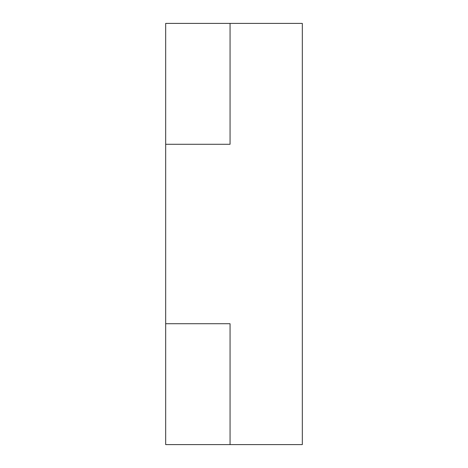 <?xml version="1.0" encoding="UTF-8"?>
<svg xmlns="http://www.w3.org/2000/svg" width="468" height="468" viewBox="0 0 468 468"><rect width="100%" height="100%" fill="white"/><g stroke="black" fill="none" stroke-linecap="round" stroke-linejoin="round"><path stroke-width="0.7" d="M302.322 23.4L302.322 444.6L302.322 23.4L230.057 23.4L302.322 23.4M165.678 23.4L165.678 444.6L302.322 444.6L165.678 444.6L165.678 323.721L230.057 323.721L230.057 444.6L230.057 323.721L165.678 323.721L165.678 144.279L230.057 144.279L165.678 144.279L165.678 23.4L230.057 23.4L230.057 144.279L230.057 23.4L165.678 23.4"/></g></svg>
